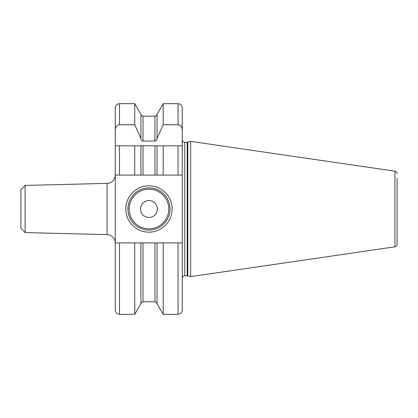 <?xml version="1.0" encoding="UTF-8"?>
<svg xmlns="http://www.w3.org/2000/svg" width="418" height="418" viewBox="0 0 418 418"><rect width="100%" height="100%" fill="white"/><g stroke="black" fill="none" stroke-linecap="round" stroke-linejoin="round"><path stroke-width="0.63" d="M397.1 239.754L397.1 244.326A2.529 2.529 0 0 1 394.937 246.829L190.676 276.617L190.676 141.383L394.937 171.171L394.937 246.829M397.1 178.246L397.1 244.326M397.1 173.674A2.529 2.529 0 0 0 394.937 171.171M182.248 139.701A2.529 2.529 0 0 0 184.777 142.23L187.196 142.23A2.529 2.529 0 0 0 187.849 142.141L190.676 141.383M182.248 278.299A2.529 2.529 0 0 1 184.777 275.77L187.196 275.77A2.529 2.529 0 0 1 187.849 275.859L190.676 276.617M157.027 303.63L156.337 302.324L154.937 301.786L154.937 242.91L157.027 242.91L157.027 303.63L163.198 314.32L178.037 314.32L178.037 242.91L182.248 242.91L182.248 310.109L182.248 145.809L182.248 175.09L182.248 145.809L115.263 145.809L115.263 175.09L143.003 175.09L140.913 175.09L140.913 145.809L134.737 145.809L134.737 175.09M115.263 130.076L115.263 107.891C115.535 104.913 117.677 104.019 117.625 104.108L119.48 103.68L119.48 124.747C116.909 125.071 115.504 126.847 115.263 130.076L115.263 145.809L119.48 145.809L119.48 175.09M154.937 242.91L143.003 242.91L143.003 301.786L141.618 302.303L134.737 314.32L134.737 242.91L119.48 242.91L119.48 314.32L117.625 313.892C117.677 313.981 115.535 313.087 115.263 310.109L115.263 175.09M178.037 175.09L182.248 175.09L182.248 107.891L182.248 145.809L178.037 145.809L178.037 175.09L143.003 175.09L143.003 145.809M119.48 242.91L115.263 242.91M154.937 145.809L154.937 175.09L157.027 175.09L157.027 145.809L163.198 145.809L163.198 175.09M154.937 141.059L154.937 116.214L156.316 115.697L157.027 114.37L157.027 138.562C156.823 140.056 156.128 140.887 154.937 141.059L143.003 141.059C141.806 140.887 141.112 140.056 140.913 138.562L134.737 124.747L119.48 124.747M134.737 124.747L134.737 103.68L119.48 103.68M157.027 138.562L163.198 124.747L163.198 103.68L157.027 114.37M182.248 130.076C182.013 126.847 180.607 125.071 178.037 124.747L163.198 124.747M140.913 303.63L140.913 242.91L134.737 242.91M140.913 138.562L140.913 114.37L134.737 103.68M143.003 242.91L140.913 242.91M157.027 242.91L163.198 242.91L163.198 314.32M178.037 242.91L163.198 242.91M125.797 209A23.168 23.168 0 0 1 148.97 185.832A23.168 23.168 0 0 1 172.138 209A23.168 23.168 0 0 1 148.97 232.168A23.168 23.168 0 0 1 125.797 209M127.903 209A21.062 21.062 0 0 1 148.97 187.938A21.062 21.062 0 0 1 170.032 209A21.062 21.062 0 0 1 148.97 230.062A21.062 21.062 0 0 1 127.903 209M140.542 209A8.428 8.428 0 0 0 148.97 217.428A8.428 8.428 0 0 0 157.393 209A8.428 8.428 0 0 0 148.97 200.572A8.428 8.428 0 0 0 140.542 209M115.263 174.959A8.428 8.428 0 0 1 107.05 183.382L25.111 185.425L25.111 232.575L107.05 234.618L107.05 183.382M115.263 243.041A8.428 8.428 180 0 0 107.05 234.618M25.111 232.575L20.9 228.259L20.9 189.741L25.111 185.425M187.849 275.859L187.849 142.141M187.196 275.77L187.196 142.23M184.777 275.77L184.777 142.23M140.913 114.37L141.597 115.676L143.003 116.214L143.003 141.059M178.037 124.747L178.037 103.68L163.198 103.68M129.167 209A19.798 19.798 0 0 0 148.97 228.798A19.798 19.798 0 0 0 168.767 209A19.798 19.798 0 0 0 148.97 189.202A19.798 19.798 0 0 0 129.167 209M134.737 314.32L119.48 314.32M154.937 301.786L143.003 301.786M154.937 116.214L143.003 116.214M178.037 314.32L179.892 313.892C179.86 313.949 181.95 313.134 182.248 310.109M178.037 103.68L179.892 104.108C179.86 104.051 181.95 104.866 182.248 107.891"/></g></svg>
